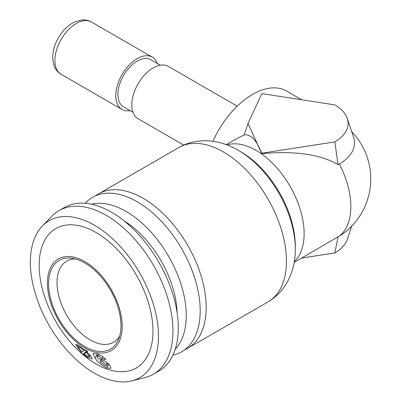<?xml version="1.0" encoding="UTF-8"?>
<svg xmlns="http://www.w3.org/2000/svg" width="401" height="401" viewBox="0 0 401 401"><rect width="100%" height="100%" fill="white"/><g stroke="black" fill="none" stroke-linecap="round" stroke-linejoin="round"><path stroke-width="0.6" d="M294.133 262.419L338.068 236.816L334.825 252.941A45.333 26.17 0 0 0 347.281 239.397L351.717 226.114M338.068 236.816L339.341 236.074A51.724 29.864 0 0 0 344.018 232.976A67.995 67.995 0 0 0 351.717 131.723M212.946 141.312A67.995 39.258 -60 0 1 286.55 91.037L301.662 99.764M248.018 123.398L261.763 153.623C295.001 150.666 320.434 154.34 338.068 164.656L334.825 141.904A45.333 26.17 0 0 0 347.281 118.44A45.333 26.17 0 0 0 334.825 104.892L261.848 93.603L248.018 123.398L244.099 134.931L234.775 139.658L226.134 144.646M237.207 106.17L168.295 66.386A30.22 17.449 120 0 0 145.007 74.481A30.22 17.449 120 0 0 131.814 104.892A30.22 17.449 120 0 0 138.074 118.726L183.693 145.067M160.2 65.198L150.756 59.749A27.198 15.704 120 0 0 129.799 67.037A27.198 15.704 120 0 0 117.924 94.405A27.198 15.704 120 0 0 123.558 106.856L133.002 112.31M157.342 63.553A30.22 17.449 120 0 0 152.27 57.132A30.22 17.449 120 0 0 128.982 65.228A30.22 17.449 120 0 0 115.789 95.639A30.22 17.449 120 0 0 122.049 109.473A30.22 17.449 120 0 0 130.145 110.661M238.51 150.455L240.951 151.864A76.847 44.371 -120 0 1 295.291 245.983L295.291 248.8A80.3 46.361 -120 0 0 238.51 150.455C222.019 140.51 199.061 136.139 178.826 147.533L98.566 193.873A89.152 51.473 -120 0 0 95.674 195.773M184.625 349.837A89.152 51.473 -120 0 0 187.713 348.289A89.152 51.473 -120 0 0 206.179 307.477A89.152 51.473 -120 0 0 167.262 217.758A89.152 51.473 -120 0 0 98.566 193.873M338.068 164.656L339.341 163.994A51.724 29.864 0 0 0 353.557 137.222L347.281 118.44M261.763 153.623L261.848 153.192L334.825 141.904M244.099 134.931C249.798 134.094 254.961 138.566 259.587 148.33L261.848 153.192M301.662 258.074L334.825 252.941M85.233 203.277A89.152 51.473 60 0 1 137.157 201.743A89.152 51.473 60 0 1 197.352 287.672A89.152 51.473 60 0 1 172.906 355.126M84.801 261.577A52.887 30.536 -120 0 0 47.408 283.171A52.887 30.536 -120 0 0 84.801 347.943A52.887 30.536 -120 0 0 122.2 326.349A52.887 30.536 -120 0 0 84.801 261.577M96.07 232.535A80.486 46.471 -120 0 0 39.158 265.397A80.486 46.471 -120 0 0 96.07 363.973A80.486 46.471 -120 0 0 152.981 331.111A80.486 46.471 -120 0 0 96.07 232.535M87.348 357.256L92.115 359.045L92.225 358.499L91.388 356.81L87.007 352.183L87.634 351.692L85.102 349.717L84.601 350.103L79.844 346.369L75.809 344.188L76.671 346.404L81.388 352.073L80.932 352.384L83.157 354.519L83.629 354.243L87.348 357.256L87.904 356.639M106.656 367.943L110.932 368.313L110.3 365.943C108.29 363.186 105.192 360.935 101.012 359.186L98.019 358.77L96.897 356.013L98.471 356.068L101.834 358.549L105.829 359.672C103.794 357.196 100.997 355.281 97.438 353.928L93.107 353.522L94.952 357.867C97.102 361.517 101.002 364.875 106.656 367.943L109.097 364.339M84.801 346.569A51.203 29.564 -120 0 0 118.626 339.206A51.203 29.564 -120 0 0 84.801 262.951A51.203 29.564 -120 0 0 71.884 258.244A51.203 29.564 -120 0 0 49.198 291.788A51.203 29.564 -120 0 0 84.801 346.569M75.238 258.916A46.842 27.042 -120 0 0 66.726 261.106A46.842 27.042 -120 0 0 59.543 298.645A46.842 27.042 -120 0 0 90.145 339.923A46.842 27.042 -120 0 0 113.568 342.243A46.842 27.042 -120 0 0 119.724 335.963M94.42 373.186A90.601 52.31 -120 0 0 131.718 380.89A90.601 52.31 -120 0 0 155.418 311.808A90.601 52.31 -120 0 0 94.42 225.232A90.601 52.31 -120 0 0 42.331 226.064A90.601 52.31 -120 0 0 37.438 300.118A90.601 52.31 -120 0 0 94.42 373.186M131.718 380.89L145.052 377.562A94.441 54.526 -120 0 0 153.393 374.208A94.441 54.526 -120 0 0 167.869 298.534A94.441 54.526 -120 0 0 106.175 215.312A94.441 54.526 -120 0 0 58.952 210.635A94.441 54.526 -120 0 0 51.879 216.184L42.331 226.064M153.393 374.208L158.736 371.125A94.441 54.526 -120 0 0 173.212 295.447A94.441 54.526 -120 0 0 111.513 212.229A94.441 54.526 -120 0 0 64.295 207.553L58.952 210.635M78.055 345.106L76.671 346.404M81.729 351.737L81.388 352.073M84.832 349.923L86.29 351.316L83.157 354.519M86.29 351.316L83.629 354.243M87.498 351.587L87.007 352.183M78.862 348.218L81.869 351.893L84.075 350.419L81.027 348.043L78.275 346.675L78.862 348.218M81.468 347.567L81.027 348.043M84.461 349.978L84.075 350.419M89.513 354.594L88.882 355.351L86.275 352.409L84.12 354.018L86.145 355.567L89.403 356.9L88.882 355.351M87.182 351.341L86.275 352.409M87.182 350.76L84.12 354.018M99.338 354.72L98.471 356.068M102.897 356.855L101.834 358.549M102.751 359.948L101.894 361.236L100.115 361.01L100.476 362.038L104.997 365.597L106.676 365.792L106.25 364.579L101.894 361.236M107.363 362.85L106.25 364.579M97.232 353.852L97.799 354.664M107.969 363.807L108.952 364.273M97.558 354.329L94.952 357.867M339.341 236.074A67.995 39.258 -120 0 0 350.85 206.675A67.995 39.258 -120 0 0 339.341 163.994M294.264 261.652A67.995 39.258 -120 0 0 304.143 233.643A67.995 39.258 -120 0 0 277.367 168.42A67.995 39.258 -120 0 0 226.866 144.916M61.147 74.315C56.887 71.278 53.403 68.751 52.671 57.393C52.917 48.426 56.15 39.95 62.381 31.975C66.03 27.458 70.11 24.125 74.616 21.98L81.077 20.05C84.847 19.574 88.275 20.215 91.368 21.97A30.22 17.449 120 0 0 68.08 30.065A30.22 17.449 120 0 0 54.887 60.481A30.22 17.449 120 0 0 61.147 74.315L122.049 109.473M295.291 248.8C295.657 268.053 287.963 290.123 267.973 301.948A89.152 51.473 -120 0 0 286.439 261.136A89.152 51.473 -120 0 0 247.522 171.417A89.152 51.473 -120 0 0 178.826 147.533M91.438 204.204A84.982 49.067 60 0 1 126.16 211.492A84.982 49.067 60 0 1 179.533 279.818A84.982 49.067 60 0 1 175.202 349.291M124.094 220.871A77.684 44.852 60 0 1 177.097 312.68M91.368 21.97L152.27 57.132M267.973 301.948L187.713 348.289M79.112 345.837L78.275 346.675M90.466 355.637L89.403 356.9M98.12 354.188L96.897 356.013M101.288 359.296L100.115 361.01M108.16 363.517L106.676 365.792"/></g></svg>

